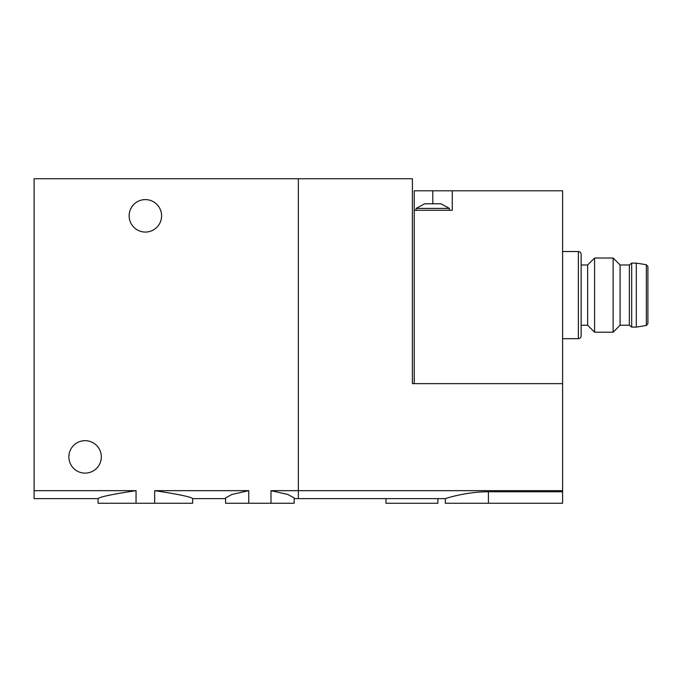 <?xml version="1.0" encoding="UTF-8"?>
<svg xmlns="http://www.w3.org/2000/svg" width="682" height="682" viewBox="0 0 682 682"><rect width="100%" height="100%" fill="white"/><g stroke="black" fill="none" stroke-linecap="round" stroke-linejoin="round"><path stroke-width="1.02" d="M294.164 497.911L287.778 494.441L271.001 490.665L298.349 490.665L298.349 498.619L298.349 178.744L34.1 178.744L34.1 498.619L98.08 498.619L98.08 503.256L154.678 503.256L154.678 490.665C178.275 494.22 190.934 496.871 192.648 498.619C190.943 496.871 178.283 494.22 154.678 490.665L248.742 490.665L231.965 494.441L225.58 497.911L225.563 503.256L248.742 503.256L248.742 490.665M154.678 503.256L192.648 503.256L192.648 498.619L225.563 498.619M136.042 503.256L136.042 490.665C112.445 494.22 99.794 496.871 98.08 498.619C99.785 496.871 112.436 494.22 136.042 490.665L34.1 490.665M248.742 503.256L271.001 503.256L271.001 490.665M271.001 503.256L294.181 503.256L294.181 497.911M161.591 215.827A16.223 16.223 0 0 1 137.252 229.885A16.223 16.223 0 0 1 137.252 201.778A16.223 16.223 0 0 1 161.591 215.827M101.32 456.897A16.223 16.223 0 0 1 76.981 470.947A16.223 16.223 0 0 1 76.981 442.848A16.223 16.223 0 0 1 101.32 456.897M428.739 203.773L440.904 203.773L449.481 208.411L416.105 208.411L424.681 203.773L428.739 203.773M562.599 491.773L562.599 503.256L488.423 503.256L488.423 491.773C465.184 491.722 444.886 498.798 445.312 498.619C444.834 498.815 465.201 491.722 488.423 491.773L562.599 491.773L562.599 190.798L414.247 190.798L414.247 383.651M452.26 190.798L452.26 210.269L414.247 210.269M562.599 251.53L578.362 251.53C580.032 251.675 580.962 252.604 581.141 254.309L581.141 295.101L581.141 264.974L587.637 264.974L587.637 325.237L594.585 332.194L613.127 332.194L613.127 258.018L594.585 258.018L594.585 332.194M562.599 383.651L412.397 383.651L412.397 178.744L298.349 178.744L298.349 490.665L562.599 490.665M488.423 503.256L445.312 503.256L445.312 498.619L294.181 498.619M385.969 498.619L385.969 503.256L437.895 503.256L437.895 498.619M581.141 295.101L581.141 335.902C580.962 337.607 580.032 338.536 578.362 338.681L578.362 251.53M613.127 258.018L620.083 264.974L620.083 325.237L613.127 332.194M647.9 295.101L647.9 323.66L646.34 325.485L646.34 264.718L647.9 266.551L647.9 321.989M646.34 264.718L636.306 263.116L636.306 327.096L646.34 325.485M620.083 264.974L629.358 264.974L631.677 263.116L631.677 327.096L636.306 327.096M629.358 264.974L629.358 325.237L631.677 327.096M432.789 190.798L432.789 203.773M581.141 325.237L587.637 325.237M562.599 338.681L578.362 338.681M587.637 264.974L594.585 258.018M631.677 263.116L636.306 263.116M620.083 325.237L629.358 325.237M449.481 210.269L449.481 208.411M416.105 210.269L416.105 208.411"/></g></svg>

